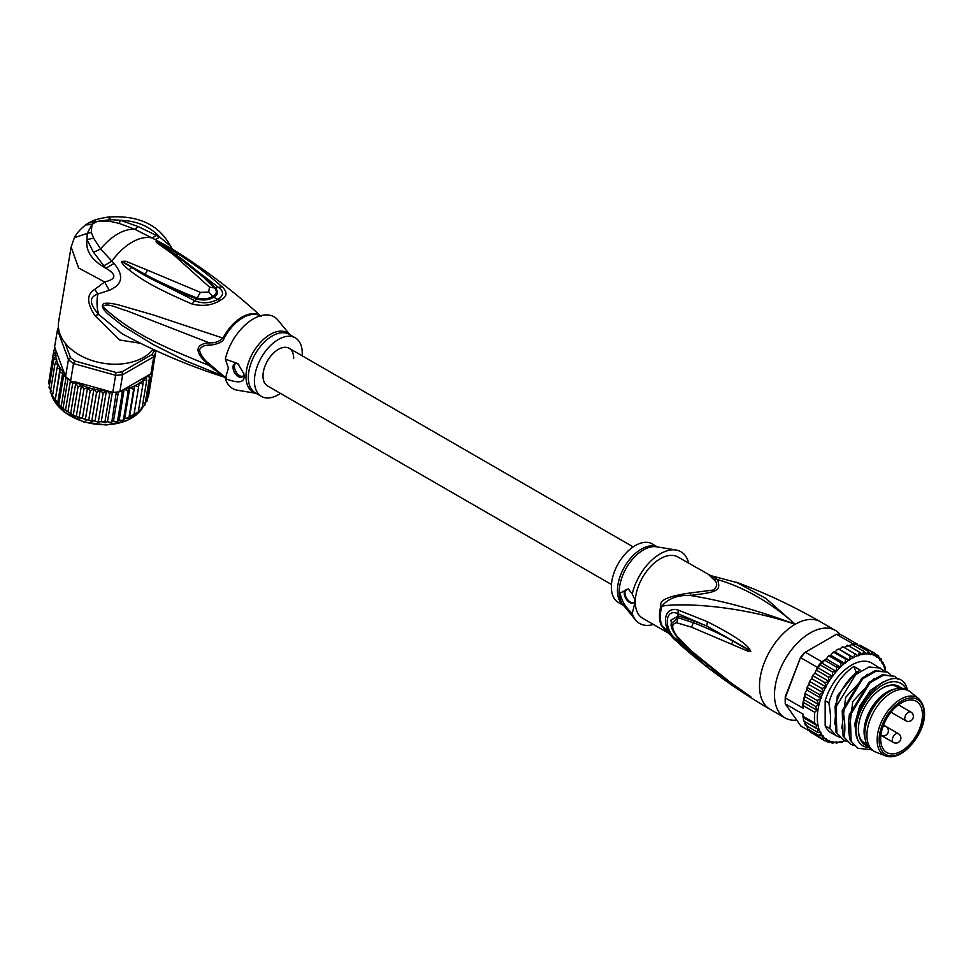 <?xml version="1.0" encoding="UTF-8"?>
<svg xmlns="http://www.w3.org/2000/svg" width="973" height="973" viewBox="0 0 973 973"><rect width="100%" height="100%" fill="white"/><g stroke="black" fill="none" stroke-linecap="round" stroke-linejoin="round"><path stroke-width="1.46" d="M901.557 702.798A29.531 17.052 120 0 0 882.292 728.728A29.531 17.052 120 0 0 886.683 752.433A29.531 17.052 120 0 0 901.557 751.022A29.531 17.052 -60 0 0 920.872 724.909A29.531 17.052 -60 0 0 916.213 701.278A29.531 17.052 -60 0 0 901.557 702.798M885.539 755.887L875.749 752.08A34.833 20.105 120 0 1 874.143 751.314A34.833 20.105 120 0 1 868.804 723.401A34.833 20.105 120 0 1 891.56 692.703A34.833 20.105 -60 0 1 908.977 690.976A34.833 20.105 -60 0 1 910.448 691.985L918.634 698.553A33.228 19.18 -60 0 0 900.621 699.246A33.228 19.18 120 0 0 878.534 729.859A33.228 19.18 120 0 0 885.539 755.887C890.1 757.614 895.342 756.824 901.241 753.516C917.819 743.165 933.448 714.073 918.634 698.553M865.593 740.867L864.827 737.899A32.304 18.657 120 0 1 886.926 692.083A32.304 18.657 -60 0 1 892.703 689.614L895.659 688.799A34.833 20.105 -60 0 0 889.419 691.475A34.833 20.105 120 0 0 865.593 740.867A34.833 20.105 120 0 0 872.003 750.074L874.143 751.314M895.659 688.799A34.833 20.105 -60 0 1 906.836 689.748L908.977 690.976M666.043 630.918L660.922 624.8A7.066 5.206 159.6 0 1 661.798 625.432A35.466 20.482 -60 0 1 660.363 617.137A35.466 20.482 -60 0 1 661.798 606.155C679.324 602.932 736.707 604.561 795.184 624.289C757.566 610.241 722.525 600.621 690.064 595.452C718.633 591.985 720.859 590.708 717.587 579.567C744.977 587.668 770.847 602.567 795.184 624.289A50.474 29.141 120 0 0 762.212 668.767A50.474 29.141 120 0 0 769.947 709.22C738.045 690.769 708.405 669.509 681.051 645.44L664.401 629.13L661.798 625.432L681.051 645.427M750.791 651.326L749.174 648.577C744.795 642.654 730.893 633.703 707.456 621.735L678.242 610.071C661.275 605.388 661.202 631.38 678.242 642.375L707.578 667.271C729.945 683.983 743.798 693.542 749.125 695.975L731.964 683.642L691.268 650.888L676.709 635.904C671.358 628.181 671.358 623.802 676.709 622.769L691.572 627.184L748.882 651.606L750.791 651.326L732.985 641.134L750.609 651.241M796.692 720.105A50.474 29.141 -60 0 1 784.943 717.879A50.474 29.141 -60 0 1 777.208 677.427A50.474 29.141 -60 0 1 810.181 632.949A50.474 29.141 -60 0 1 835.418 630.443A50.474 29.141 -60 0 1 840.198 634.53M736.245 582.195L765.921 598.456L795.184 624.289A50.474 29.141 120 0 1 820.421 621.783L835.418 630.443M709.074 574.982L713.805 579.653L717.587 579.567L677.938 557.006A35.332 20.397 120 0 0 651.071 566.091A35.332 20.397 120 0 0 635.296 601.119L632.243 613.537C625.238 606.97 621.236 600.122 620.239 592.971L628.363 588.933L632.243 594.041A41.389 23.899 -60 0 1 676.101 550.037A41.389 23.899 -60 0 1 688.288 561.676L687.862 562.747M690.879 592.885L690.064 595.452C677.743 594.929 668.317 598.492 661.798 606.155A7.066 2.493 14.6 0 0 660.922 605.595C659.122 600.122 669.108 595.89 690.879 592.885L713.343 590.039C717.648 586.305 717.806 582.839 713.805 579.653M632.243 594.041L635.162 600.098M629.531 590.064A7.577 4.366 -120 0 0 625.785 589.711A7.577 4.366 -120 0 0 624.216 593.177A7.577 4.366 -120 0 0 627.524 600.791A7.577 4.366 -120 0 0 633.35 602.822A7.577 4.366 -120 0 0 634.919 599.356A7.577 4.366 -120 0 0 634.919 598.991M635.296 602.932A35.332 20.397 120 0 0 642.594 618.208L667.758 632.742M653.382 624.435A41.389 23.899 -60 0 1 635.649 620.105A41.389 23.899 -60 0 1 632.243 613.537M657.517 546.972L652.19 543.895A33.824 19.521 120 0 0 626.125 552.956A33.824 19.521 120 0 0 611.36 586.987A33.824 19.521 120 0 0 618.366 602.469L623.693 605.547M633.691 602.591A7.577 4.366 60 0 1 627.999 600.134A7.577 4.366 60 0 1 624.934 592.764A7.577 4.366 60 0 1 626.162 589.529M731.562 644.09L732.985 641.134C722.44 634.968 709.208 628.826 693.299 622.696L693.749 620.896L678.388 615.994L670.896 620.129L673.644 632.559M707.456 621.735L706.666 626.004L693.749 620.896M678.242 610.071L677.926 613.683L706.666 626.004L748.553 649.599L749.174 648.577M676.709 622.769L678.108 617.733L693.299 622.696L691.572 627.184M678.096 637.826L676.709 635.904M678.242 642.375L677.926 640.149C663.72 632.17 663.72 607.298 677.926 613.683L678.108 617.733L671.175 623.729C670.64 626.721 672.647 631.258 677.172 637.315L691.268 650.888M731.964 683.642L733.374 684.651M743.786 691.925L745.622 693.19M750.779 696.692L731.404 683.484M749.125 695.975L750.609 696.583M707.578 667.271L706.775 664.656M701.679 660.606L677.926 640.149L678.376 638.604M858.368 729.178A32.814 18.949 120 0 0 865.155 743.786A32.814 18.949 120 0 0 867.004 744.637M901.387 688.142A33.824 19.521 120 0 0 882.28 688.179A33.824 19.521 120 0 0 858.368 729.592A33.824 19.521 120 0 0 867.892 746.145M899.636 688.13A32.814 18.949 120 0 0 897.97 686.962A32.814 18.949 120 0 0 881.915 688.385M828.424 677.086L817.004 670.494L816.542 669.156L818.463 668.147L819.461 664.437A50.474 29.141 -60 0 1 821.747 661.713L805.328 652.226A50.474 29.141 120 0 0 800.852 657.809L817.271 667.283A50.474 29.141 -60 0 1 819.461 664.437L822.307 663.367L836.585 671.601L832.304 671.844L832.742 676.381L828.424 677.086L829.227 681.538L824.922 682.669L826.089 686.962L821.844 688.495L823.267 692.873L819.242 694.479L821.176 698.31L817.174 700.511L818.524 704.476L815.678 706.483L816.834 710.168L814.766 712.297L803.345 705.693A50.474 29.141 120 0 0 803.139 708.21L785.284 697.909L785.26 696.765A48.455 27.974 120 0 0 785.199 699.295L785.199 700.949A50.474 29.141 120 0 0 785.284 703.88L803.139 714.182A50.474 29.141 120 0 0 803.345 716.456L814.766 723.048L816.834 725.444L815.678 727.816L818.524 729.641L817.174 732.049L821.176 732.937L819.242 735.697L823.267 735.953L821.844 738.677L826.089 738.604L824.922 740.952L829.227 740.417L828.424 742.484L832.742 741.499L832.304 743.238L836.585 741.84L836.5 743.202L840.684 741.438L840.915 742.387L840.149 741.937M785.26 696.765L800.487 657.517A48.455 27.974 120 0 1 804.233 652.859L836.452 634.262L852.871 643.749A50.474 29.141 -60 0 1 855.158 643.822A50.474 29.141 -60 0 1 857.347 644.15L840.927 634.664A50.474 29.141 120 0 0 836.452 634.262M800.487 657.517L785.284 697.909A50.474 29.141 120 0 0 785.199 700.949M809.56 731.051L800.852 726.016L785.284 703.88M857.347 644.15L857.797 645.354M884.639 666.663L883.131 662.431L882 663.185L881.064 658.782L879.896 660.18L878.473 655.802L877.074 657.529L875.396 653.528L873.936 655.717L871.881 651.995L860.46 645.403L858.077 645.184M862.625 646.644L875.396 653.528M876.32 654.561L878.716 655.972M879.738 658.016L881.465 659.147M882.146 661.859L883.131 662.431L882.523 663.197A48.455 27.974 120 0 1 885.199 670.956M885.539 671.431L885.065 666.87M835.089 652.032L849.368 660.278L845.501 659.062L844.965 663.477L830.687 655.243L832.487 652.798L835.089 652.032L837.206 649.636L839.529 649.465L841.986 647.167L843.518 647.325M844.965 663.477L840.915 662.759L840.684 667.283L826.405 659.037L827.901 656.593L830.687 655.243M840.684 667.283L836.5 667.052L836.585 671.601M871.881 651.995L870.421 654.634L868.001 651.241L866.578 654.294L863.817 651.278L862.479 654.695L859.39 652.092L858.198 655.838L854.817 653.686L853.808 657.712L850.159 656.021L849.368 660.278M841.548 742.533L844.661 740.635M844.43 740.891A48.455 27.974 120 0 1 841.025 741.803L840.915 742.387M840.113 741.973A48.455 27.974 120 0 1 836.865 742.29L836.5 743.202L835.515 742.642M832.815 743.396L830.93 742.448M828.692 742.606L826.272 741.244M845.501 659.062L834.08 652.469L834.579 651.946M840.915 662.759L829.495 656.167L830.151 655.255M824.776 659.621L823.462 661.02L825.08 660.448L826.418 659.013M836.5 667.052L825.08 660.448L825.834 659.159M850.159 656.021L839.067 649.295M844.041 647.471L847.86 646.084L846.753 645.44L847.386 645.281M848.748 645.95L851.837 644.491M824.922 682.669L813.501 676.077L813.282 674.751L814.936 673.304L815.642 671.005L817.004 670.494L816.797 669.315L815.642 671.005M817.174 700.511L805.753 693.907L805.413 692.326L807.821 687.887L807.505 686.439L808.989 684.627L809.256 682.377L810.412 681.903L810.181 680.468L811.81 678.728L812.248 676.539L813.501 676.077M823.462 661.02L822.307 663.367M839.735 737.352L831.392 733.034A40.38 23.316 -60 0 1 825.165 725.846L825.165 700.791A40.38 23.316 120 0 1 871.772 663.087L883.192 670.312M802.92 716.846L803.139 714.182M824.922 740.952L812.577 733.326M810.156 731.891L809.147 729.872M819.242 735.697L807.821 729.105L806.787 725.432M817.174 732.049L805.753 725.457L806.362 724.678L805.753 725.457L805.06 724.508L805.316 725.08M805.753 725.457L803.406 719.388L803.345 716.456L803.102 717.527L816.834 725.444M818.524 729.641L804.403 721.492L815.678 727.816M821.844 738.677L810.412 732.085M803.139 708.21L802.92 704.574M816.079 670.543L816.761 669.363M817.271 667.283L816.542 669.156M832.742 676.381L818.463 668.147M829.227 681.538L814.96 673.231M826.089 686.962L811.81 678.728M821.844 688.495L810.412 681.903M823.267 692.873L808.989 684.627M819.242 694.479L807.821 687.887L806.836 688.166L807.505 686.439M821.176 698.31L806.897 690.064M818.524 704.476L804.403 696.315L805.753 693.907M815.678 706.483L804.257 699.879L804.403 696.315M816.834 710.168L803.102 702.251L803.953 697.738M803.345 705.693L803.102 702.251L804.257 699.879M802.628 706.191L803.102 702.251M832.304 671.844L819.461 664.437M821.747 661.713L823.207 660.874M852.871 643.749L851.521 644.527M868.001 651.241L855.158 643.822L853.345 645.233M863.817 651.278L852.397 644.685M859.39 652.092L847.97 645.5M854.817 653.686L843.396 647.094M853.808 657.712L839.529 649.465M836.391 735.929L829.726 728.473C831.124 722.173 830.82 713.659 828.838 702.895C833.569 686.719 841.925 674.557 853.905 666.432L860.156 670.032C848.176 678.169 839.821 690.319 835.077 706.507L835.965 732.073L843.53 740.039L835.965 732.073M836.865 732.596L835.977 707.018L835.077 706.507M835.977 707.018L855.681 674.557L868.998 666.991L880.346 668.037M828.838 702.895L825.165 700.791M851.132 740.83L850.256 715.264L849.356 714.754C848.067 723.912 848.359 732.438 850.244 740.319L857.809 748.286L850.244 740.319M850.256 715.264L869.959 682.791L883.277 675.238L894.625 676.284L898.079 679.263M894.625 676.284L882.377 674.727L869.035 682.304L849.356 714.754M843.992 736.707C845.403 730.699 845.111 722.185 843.117 711.141L842.217 710.631L843.105 736.196L850.67 744.163L843.105 736.196M843.117 711.141L862.783 678.692L876.138 671.115L887.485 672.161L890.331 674.435M887.485 672.161L875.238 670.604L861.92 678.157L842.217 710.631M856.41 672.684L853.905 666.432M907.383 690.064L906.605 686.962C897.349 662.601 855.875 695.415 855.681 727.245L856.143 735.308C858.125 743.275 862.54 747.349 869.4 747.544M871.431 749.721L857.809 748.286M854.014 745.598L850.67 744.163M846.875 741.475L843.53 740.039M829.726 728.473L825.165 725.846M855.814 733.022L855.681 727.245M857.383 739.212L854.72 724.313L859.633 706.216L870.409 690.416L883.508 681.696M848.979 732.268L852.774 701.497L874.313 678.351M841.84 728.145L845.646 697.373L867.174 674.228M834.7 724.021L837.315 695.902L856.143 672.185M906.447 689.529A37.351 21.564 120 0 0 876.843 689.079A37.351 21.564 120 0 0 855.863 731.039A37.351 21.564 120 0 0 856.143 735.308M267.49 385.904A21.71 12.527 -60 0 1 263.002 375.967A21.71 12.527 -60 0 1 272.476 354.123A21.71 12.527 -60 0 1 289.2 348.31A21.71 12.527 120 0 0 272.476 354.123A21.71 12.527 120 0 0 263.002 375.967A21.71 12.527 120 0 0 267.49 385.904L611.458 584.493M293.688 358.246A21.71 12.527 120 0 0 289.2 348.31L633.168 546.899M74.751 360.959L115.945 372.452L115.617 375.31L73.522 363.574A50.474 33.763 -170.5 0 1 70.871 361.64A50.474 33.763 -170.5 0 1 68.426 359.596L70.494 357.626A48.455 32.413 -170.5 0 0 74.751 360.959L73.522 363.574L70.664 380.601A50.474 33.763 -170.5 0 1 68.025 378.655L63.063 408.271L56.033 402.056L50.268 391.778L51.387 391.353M63.5 376.381L58.781 404.513L57.565 403.673L62.673 373.158L63.5 376.381L65.568 376.612L68.426 359.596L57.443 329.883L58.648 329.178M59.9 372.331L55.181 400.462L59.998 368.791L59.9 372.331L62.673 373.158M52.372 396.595L57.042 368.062L59.998 368.791M50.304 392.265L54.987 363.659L58.039 364.364L57.042 368.062M138.616 386.695L139.261 382.79L142.982 384.055L143.092 379.811L146.668 380.711L146.242 376.478L123.437 389.638A48.455 32.413 9.5 0 0 124.045 389.504L122.282 392.776L117.575 420.908L116.541 421.686L113.464 421.187L110.302 422.44L107.444 421.698L103.88 422.623L105.425 422.635L104.914 421.99L98.382 421.65L97.397 422.209L98.991 422.367L95.038 421.054L100.243 389.966L96.558 392.593L91.839 420.725L90.89 421.224L92.544 421.528L88.75 419.983L84.31 419.594L86.208 420.129L85.429 419.229L74.568 415.909L63.087 408.903L58.173 404.476M115.945 372.452A48.455 32.413 9.5 0 0 121.82 371.941L122.647 374.714L153.77 356.75L152.275 354.367A48.455 32.413 9.5 0 0 153.892 350.548L155.704 352.177L154.975 350.195M112.771 392.338L115.617 375.31A50.474 33.763 9.5 0 0 122.647 374.714L119.801 391.742A50.474 33.763 -170.5 0 1 116.31 392.131A50.474 33.763 -170.5 0 1 112.771 392.338L110.8 391.791L109.633 393.858L104.914 421.99M150.912 373.778L153.77 356.75A50.474 33.763 9.5 0 0 155.704 352.177L152.846 369.193A50.474 33.763 -170.5 0 1 152.007 371.528A50.474 33.763 -170.5 0 1 150.912 373.778L146.242 376.478M58.416 327.256A50.474 33.763 9.5 0 0 57.443 329.883L54.585 346.911L55.875 350.377A48.455 32.413 9.5 0 0 55.814 350.827L55.875 350.377M121.82 371.941L152.275 354.367M153.892 350.548L153.515 349.526M65.082 342.983L70.494 357.626M68.025 378.655A50.474 33.763 -170.5 0 1 65.568 376.612M70.664 380.601L71.114 381.513L75.59 381.963A48.455 32.413 9.5 0 0 93.396 389.005L90.136 391.11L85.429 419.229M100.243 389.966L103.089 393.518L106.446 390.574L75.59 381.963M106.531 390.599L107.176 390.939A48.455 32.413 9.5 0 0 107.845 390.964L106.446 390.574M107.845 390.964L110.752 392.058M107.176 390.939L109.633 393.858M119.801 391.742L123.437 389.638M121.211 391.17L122.282 392.776M124.471 389.042L128.181 391.389L123.474 419.509L122.501 420.336L119.229 420.129L124.045 389.504M128.181 391.389L129.859 387.449L133.666 389.443L134.821 385.357L138.628 386.986L133.824 415.58M146.303 376.442L149.611 377.013L149.416 374.885M152.287 368.074L153.089 368.767L153.053 368.013M56.215 351.314L53.381 354.695L56.203 355.583L53.758 359.171L56.848 359.913L54.987 363.659M56.592 360.265A48.455 32.413 9.5 0 0 64.291 373.146L56.239 351.362M64.291 373.146L65.3 376.965M55.06 348.565L53.856 350.304L55.814 350.827M61.056 407.201L66.091 377.074M71.114 381.513L72.671 383.544L67.964 411.676L62.88 408.392M65.422 410.618L70.47 380.455M74.568 415.909L67.964 411.676M70.603 413.853L75.712 383.326L78.095 386.549L73.376 414.668M72.671 383.544L75.712 383.326M76.283 416.48L81.464 385.551L83.946 389.078L79.239 417.21M78.095 386.549L81.464 385.551M82.377 418.524L87.582 387.436L90.136 391.11M83.946 389.078L87.582 387.436M88.75 419.983L93.955 388.896L96.558 392.593M103.089 393.518L98.382 421.65M101.265 421.662L106.471 390.587M107.444 421.698L112.369 392.228M116.31 392.131L111.737 422.318L110.302 422.44M113.464 421.187L118.365 391.924M119.229 420.129L116.541 421.686M124.349 419.047L123.474 419.509L124.653 418.536L129.859 387.449M133.666 389.443L128.947 417.563L124.653 418.536M133.97 414.449L129.616 416.444L128.095 418.414L128.947 418.049M129.616 416.444L134.821 385.357M142.982 384.055L138.13 412.637M134.116 413.878L138.275 412.187M141.742 409.305L138.507 410.813M141.17 408.125L141.949 408.842L146.668 380.711M149.611 377.013L144.892 405.133L141.778 407.359M152.007 371.528L147.045 401.131L144.15 403.613M148.358 396.972L147.519 398.298M153.089 368.767L148.382 396.899M54.902 347.75L54.707 348.906M53.856 350.304L49.234 379.409M53.381 354.695L48.662 382.827M49.428 384.992L48.65 382.985M53.758 359.171L49.039 387.655M51.192 390.647L49.039 387.619M95.038 421.054L91.839 420.725M209.645 345.245C204.622 344.904 201.216 346.485 199.441 349.964C200.706 355.242 204.099 359.974 209.645 364.157L224.033 376.454A7.066 5.753 -53.4 0 0 223.072 376.04L185.162 360.594L152.822 344.357L122.793 325.858L108.246 314.315C104.999 311.275 103.065 308.745 102.433 306.738C101.338 302.798 106.629 302.153 118.292 304.817L153.26 314.936L224.033 338.458C223.06 341.827 218.256 344.077 209.645 345.245L208.879 342.691C194.418 344.576 194.418 352.141 208.879 365.386C171.783 350.025 133.447 335.478 102.895 306.738C106.799 301.946 118.657 308.818 126.454 310.63L208.879 342.691C214.303 343.372 219.034 341.791 223.072 337.923A35.454 20.469 120 0 1 241.936 317.149A35.454 20.469 120 0 1 242.204 316.991A35.454 20.469 120 0 1 260.363 315.824M113.999 263.452C124.216 275.7 122.622 284.639 109.207 290.295L104.634 281.963C116.48 279.166 116.894 274.593 105.862 268.256L113.999 263.452L100.645 248.991L93.615 238.154L86.986 239.601L93.554 252.323L100.645 248.991A49.465 28.558 120 0 1 117.721 233.982A49.465 28.558 120 0 1 134.809 229.263L155.279 239.626L159.791 237.12L138.178 226.563L134.809 229.263L119.168 223.401L110.387 221.418L111.031 219.618L97.422 221.358L110.387 221.418M280.455 393.396A33.824 19.521 -60 0 1 278.351 394.722A33.824 19.521 -60 0 1 261.433 396.4A33.824 19.521 -60 0 1 256.252 369.302A33.824 19.521 -60 0 1 278.351 339.492A33.824 19.521 -60 0 1 295.257 337.813A33.824 19.521 -60 0 1 302.165 355.802M242.8 376.429A7.577 4.366 60 0 1 237.29 373.596A7.577 4.366 60 0 1 234.444 366.493A7.577 4.366 60 0 1 235.369 363.549M238.774 364.474A7.577 4.366 -120 0 0 234.578 363.853A7.577 4.366 -120 0 0 233.009 367.32A7.577 4.366 -120 0 0 236.317 374.933A7.577 4.366 -120 0 0 242.155 376.965A7.577 4.366 -120 0 0 243.724 373.498A7.577 4.366 -120 0 0 243.7 372.878M289.93 334.748L277.974 320.19A41.389 23.899 120 0 0 253.357 318.889A41.389 23.899 120 0 0 225.335 359.122L237.789 363.598L243.895 373.827L244.065 375.797C244.685 382.717 238.434 383.666 225.335 378.606A41.389 23.899 120 0 0 237.521 390.246L256.106 393.323M225.335 378.606L228.387 368.001L225.335 359.122M209.645 364.157L208.879 365.386L223.072 376.04A35.454 20.469 120 0 0 225.687 377.512M176.332 255.558L171.686 252.25L176.721 255.838L173.681 254.877C156.738 242.532 156.179 242.727 156.118 241.596L178.168 253.892C192.982 263.464 204.719 271.589 221.953 286.719L215.349 288.069C206.994 278.923 190.428 264.838 175.176 254.294L218.256 287.242C223.997 291.365 223.96 295.378 218.159 299.27C210.144 303.345 202.372 303.856 194.819 300.779L140.854 273.218L122.245 261.506L145.074 274.362L122.233 261.482L126.952 264.765M173.681 254.877L209.487 287.132L208.721 292.07L200.414 292.374L147.568 270.202L145.074 274.362C157.845 281.343 179.178 291.109 197.032 297.993C202.81 299.623 208.027 299.112 212.661 296.449C216.821 294.028 217.405 291.207 214.425 287.947L215.349 288.069C218.548 291.657 217.94 294.722 213.513 297.264C208.587 300.158 202.907 300.718 196.485 298.954C180.625 292.666 165.836 287.011 140.854 273.218M162.248 244.478L160.995 244.709L156.385 241.803L175.176 254.294L178.168 253.892M175.189 254.731L173.668 253.637M209.487 287.132L214.425 287.947L202.992 276.806M171.017 248.285L170.786 248.139C200.912 266.687 229.02 287.594 255.096 310.873L260.448 315.799M221.953 286.719C227.937 292.228 227.317 296.777 220.068 300.389C212.369 305.4 203.016 306.617 192.009 304.014L196.485 298.954L200.414 292.374M138.178 226.563L120.421 220.287L111.031 219.618L107.808 217.113C137.825 214.863 158.66 224.422 170.336 245.768L172.562 249.356M93.554 252.323L103.831 265.787L111.859 261.226A49.465 28.558 -60 0 1 132 242.228A49.465 28.558 -60 0 1 152.141 237.971L156.458 235.405M147.568 270.202L125.724 261.226L121.868 261.372C121.175 262.601 123.559 265.447 129.032 269.898C141.121 279.202 152.323 286.755 192.009 304.014M170.786 248.139L155.279 239.626M168.961 244.831L159.791 237.12C150.049 226.466 136.938 220.859 120.421 220.287L119.168 223.401M91.28 232.45L91.997 224.483L87.217 233.362L91.28 232.45L93.615 238.154M94.649 222.768L97.422 221.358L92.204 221.102L88.762 222.841L94.649 222.768L91.997 224.483L85.539 224.945C80.2 229.263 76.478 233.532 74.349 237.753L87.217 233.362L86.986 239.601C85.344 250.645 91.644 260.192 105.862 268.256L103.831 265.787M226.636 377.852C190.574 366.59 155.668 351.849 121.941 333.654L98.82 314.547C89.285 303.917 88.932 297.081 97.774 294.053L109.207 290.295M140.538 343.287L119.764 340.027L94.892 315.617C86.633 302.834 86.609 294.089 94.782 289.395L104.634 281.963L78.631 268.013L71.126 247.033L74.349 237.753M71.126 247.033L58.648 321.552A50.474 33.763 9.5 0 0 86.536 358.49A50.474 33.763 9.5 0 0 143.578 357.346A50.474 33.763 9.5 0 0 153.126 349.343M904.768 718.463A5.047 2.919 120 0 0 905.814 720.774A5.047 5.047 0 0 0 913.379 716.408A5.047 5.047 0 0 0 910.862 712.029A5.047 2.919 120 0 0 906.97 713.391A5.047 2.919 120 0 0 904.768 718.463M885.917 726.478L898.371 733.666A5.047 2.919 120 0 0 895.841 733.922A5.047 2.919 120 0 0 892.545 738.373A5.047 2.919 120 0 0 893.323 742.411L880.906 735.247A5.047 5.047 0 0 0 888.398 730.832A5.047 5.047 0 0 0 885.88 726.454A5.047 2.919 120 0 0 882.827 727.05M901.557 701.01A31.732 18.317 -60 0 1 923.985 713.963A31.732 18.317 -60 0 1 901.557 752.822A31.732 18.317 120 0 1 879.118 739.869A31.732 18.317 120 0 1 901.557 701.01M660.922 624.8A35.332 20.397 -60 0 1 659.499 616.529A35.332 20.397 -60 0 1 659.499 616.018A35.332 20.397 -60 0 1 660.922 605.595M676.101 550.037L656.52 546.802A34.25 19.776 120 0 0 631.951 559.889A34.25 19.776 120 0 0 619.205 591.535A34.25 19.776 120 0 0 619.205 591.864A34.25 19.776 120 0 0 623.061 604.768L635.649 620.105M623.62 605.449A33.824 19.521 -60 0 1 617.454 590.502A33.824 19.521 -60 0 1 617.454 590.185A33.824 19.521 -60 0 1 631.781 556.933A33.824 19.521 -60 0 1 657.395 546.948M814.766 723.048A50.474 29.141 -60 0 1 814.766 712.297M848.857 660.193A48.455 27.974 120 0 0 845.379 662.735M844.43 663.501A48.455 27.974 120 0 0 841.025 666.517M840.113 667.405A48.455 27.974 120 0 0 836.865 670.835M836.002 671.832A48.455 27.974 120 0 0 832.949 675.615M832.146 676.697A48.455 27.974 120 0 0 829.361 680.784M828.631 681.939A48.455 27.974 120 0 0 826.138 686.245M825.505 687.449A48.455 27.974 120 0 0 823.267 692.131M822.732 693.372A48.455 27.974 120 0 0 821.066 697.69M853.345 657.529A48.455 27.974 120 0 0 849.83 659.56M857.797 655.571A48.455 27.974 120 0 0 854.306 657.055M862.139 654.33A48.455 27.974 120 0 0 858.745 655.243M866.298 653.832A48.455 27.974 120 0 0 863.051 654.16M870.215 654.099A48.455 27.974 120 0 0 867.174 653.832M873.815 655.121A48.455 27.974 120 0 0 871.017 654.257M877.026 656.872A48.455 27.974 120 0 0 874.532 655.437M879.896 659.439A48.455 27.974 120 0 0 877.658 657.347M882.097 662.443A48.455 27.974 120 0 0 880.431 660.059M832.949 742.022A48.455 27.974 120 0 0 836.002 742.302M829.361 741.012A48.455 27.974 120 0 0 832.146 741.876M826.138 739.261A48.455 27.974 120 0 0 828.631 740.696M823.267 736.695A48.455 27.974 120 0 0 825.505 738.787M821.066 733.678A48.455 27.974 120 0 0 822.732 736.075M820.64 698.93A48.455 27.974 120 0 0 820.64 732.924M140.915 410.022A47.957 32.073 -170.5 0 1 64.279 411.81A47.957 32.073 -170.5 0 1 64.109 411.676A47.957 32.073 -170.5 0 1 51.277 393.931M141.997 408.551L142.934 406.945A47.957 32.073 -170.5 0 1 142.022 408.441M135.661 385.393A48.455 32.413 9.5 0 0 137.436 384.42A48.455 32.413 9.5 0 0 139.175 383.362M100.888 390.392A48.455 32.413 9.5 0 0 105.814 390.866M125.262 389.224A48.455 32.413 9.5 0 0 129.567 387.959M130.698 387.558A48.455 32.413 9.5 0 0 134.639 385.892M140.076 382.754A48.455 32.413 9.5 0 0 143.116 380.382M143.882 379.689A48.455 32.413 9.5 0 0 146.376 377.025M55.704 351.74A48.455 32.413 9.5 0 0 55.668 355.084M94.405 389.236A48.455 32.413 9.5 0 0 99.526 390.209M55.753 356.009A48.455 32.413 9.5 0 0 56.398 359.56M224.033 376.454A35.332 20.397 120 0 0 225.164 377.208L225.76 377.548M260.241 315.86A35.332 20.397 120 0 0 243.104 317.599A35.332 20.397 120 0 0 242.836 317.757A35.332 20.397 120 0 0 224.033 338.458M295.257 337.813L289.163 334.298A33.824 19.521 120 0 0 272.258 335.977A33.824 19.521 120 0 0 271.905 336.184A33.824 19.521 120 0 0 250.097 366.006A33.824 19.521 120 0 0 255.34 392.885L261.433 396.4M255.984 393.25A34.25 19.776 -60 0 1 247.118 367.295A34.25 19.776 -60 0 1 269.849 334.651A34.25 19.776 -60 0 1 270.202 334.444A34.25 19.776 -60 0 1 289.808 334.676M220.068 300.389L213.513 297.264L208.721 292.07M129.032 269.898L131.464 267.648M94.892 315.617L98.82 314.547A49.465 28.558 -60 0 1 97.774 294.053L94.782 289.395M890.988 712.224L905.814 720.774M883.545 725.116L885.88 726.454M893.323 742.411A5.047 5.047 0 0 0 900.889 738.045A5.047 5.047 0 0 0 898.371 733.666M898.444 704.866L910.862 712.029M866.761 744.126L862.552 741.694M899.064 688.179L894.856 685.746M784.943 717.879L769.947 709.22M711.287 575.761L738.203 582.912C766.566 593.566 793.98 606.532 820.421 621.783M746.778 693.968L719.692 674.946L691.839 651.922M842.131 742.448L841.499 742.606M833.642 651.959L832.487 652.798M829.13 655.498L827.901 656.593M837.206 649.636L838.227 649.04M841.986 647.167L842.825 646.802M803.82 721.017L803.406 719.388M813.282 674.751L812.248 676.539M810.181 680.468L809.256 682.377M804.635 695.002L805.413 692.326M141.061 409.925L126.928 420.664L106.252 425.006L83.69 421.954L64.206 412.066L51.204 393.834M56.033 402.056L55.023 400.779M123.595 420.02L122.501 420.336M80.163 418.232L77.864 417.344M255.084 310.873L261.153 316.42M176.514 255.68L203.685 277.439M107.808 217.113C99.574 218.524 94.369 219.862 92.204 221.102M88.762 222.841L85.539 224.945"/></g></svg>
